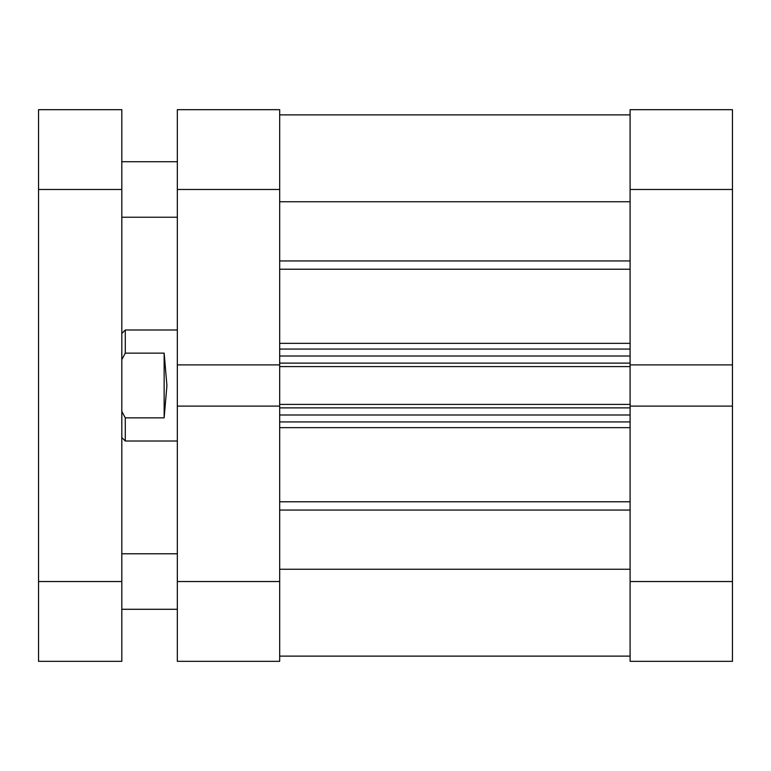 <?xml version="1.0" encoding="UTF-8"?>
<svg xmlns="http://www.w3.org/2000/svg" width="771" height="771" viewBox="0 0 771 771"><rect width="100%" height="100%" fill="white"/><g stroke="black" fill="none" stroke-linecap="round" stroke-linejoin="round"><path stroke-width="1.16" d="M177.33 329.988L125.287 329.988L125.287 353.137L164.146 353.137L166.921 385.5L164.146 417.863L125.287 417.863L125.287 441.012L177.33 441.012M125.287 417.863L121.818 411.463M121.818 359.537L125.287 353.137M164.146 417.863L164.146 353.137M279.68 581.527L279.68 364.895L177.33 364.895L177.33 581.527L279.68 581.527L279.68 661.325L177.33 661.325L177.33 581.527M630.1 364.895L732.45 364.895L732.45 189.473L630.1 189.473L630.1 366.591L279.68 366.591M279.68 404.409L630.1 404.409L630.1 366.591M630.1 404.409L630.1 406.105L732.45 406.105L732.45 364.895M279.68 201.761L630.1 201.761M279.68 569.239L630.1 569.239M630.1 114.879L279.68 114.879M630.1 421.93L279.68 421.93M279.68 349.07L630.1 349.07M121.818 581.527L121.818 189.473L38.55 189.473L38.55 581.527L121.818 581.527L121.818 661.325L38.55 661.325L38.55 581.527M38.55 189.473L38.55 109.675L121.818 109.675L121.818 189.473M630.1 581.527L732.45 581.527L732.45 661.325L630.1 661.325L630.1 406.105M630.1 189.473L630.1 109.675L732.45 109.675L732.45 189.473M732.45 581.527L732.45 406.105M279.68 406.105L177.33 406.105M279.68 189.473L177.33 189.473L177.33 109.675L279.68 109.675L279.68 364.895M177.33 189.473L177.33 364.895M279.68 260.945L630.1 260.945M279.68 501.776L630.1 501.776M279.68 343.355L630.1 343.355M630.1 269.224L279.68 269.224M630.1 427.645L279.68 427.645M630.1 510.055L279.68 510.055M630.1 407.878L279.68 407.878M279.68 414.991L630.1 414.991M279.68 363.122L630.1 363.122M630.1 356.009L279.68 356.009M121.818 437.543L125.287 441.012M121.818 333.457L125.287 329.988M279.68 656.121L630.1 656.121M177.33 553.771L121.818 553.771M177.33 161.717L121.818 161.717M177.33 217.229L121.818 217.229M177.33 609.283L121.818 609.283"/></g></svg>
